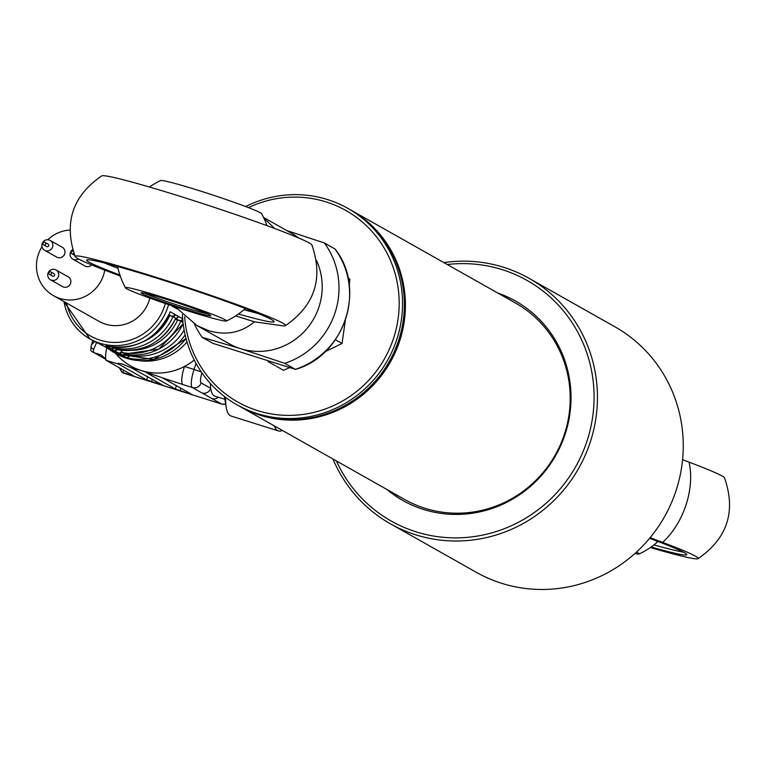 <?xml version="1.0" encoding="UTF-8"?>
<svg xmlns="http://www.w3.org/2000/svg" width="765" height="765" viewBox="0 0 765 765"><rect width="100%" height="100%" fill="white"/><g stroke="black" fill="none" stroke-linecap="round" stroke-linejoin="round"><path stroke-width="1.15" d="M350.198 209.706A112.78 109.28 119.4 0 1 350.733 210.012A112.78 109.28 119.4 0 1 395.562 351.747A112.78 109.28 119.4 0 1 260.1 415.213A112.78 109.28 119.4 0 1 239.828 406.416A112.78 109.28 119.4 0 1 239.302 406.119M239.828 406.416L404.628 499.469A112.78 109.28 -60.6 0 0 424.891 508.266A112.78 109.28 -60.6 0 0 560.353 444.79A112.78 109.28 -60.6 0 0 515.524 303.055L350.733 210.012M184.661 316.71A109.959 106.555 -60.6 0 0 200.516 366.225A109.959 106.555 -60.6 0 0 348.362 397.437A109.959 106.555 -60.6 0 0 383.074 246.263A109.959 106.555 -60.6 0 0 248.424 207.621M245.642 206.55A112.78 109.28 119.4 0 1 347.846 208.376A112.78 109.28 119.4 0 1 386.019 245.068A112.78 109.28 119.4 0 1 371.331 382.471A112.78 109.28 119.4 0 1 236.949 404.79A112.78 109.28 119.4 0 1 198.785 368.099A112.78 109.28 119.4 0 1 182.376 314.587M236.949 404.79L238.776 405.823A112.78 109.28 -60.6 0 0 373.157 383.495A112.78 109.28 -60.6 0 0 387.836 246.101A112.78 109.28 -60.6 0 0 349.672 209.409L347.846 208.376M120.669 352.55A52.163 50.547 -60.6 0 0 121.463 352.866M115.496 353.334A58.503 56.687 -60.6 0 0 141.152 370.499A58.503 56.687 -60.6 0 0 184.508 366.445A58.503 56.687 -60.6 0 0 194.243 360.038M224.881 399.282L214.793 396.107A56.39 13.646 -72.5 0 1 214.143 395.821A56.39 13.646 -72.5 0 1 210.719 388.343A56.39 13.646 -72.5 0 1 210.375 383.514M282.4 430.446A70.485 17.05 -72.5 0 1 278.393 430.925L231.135 416.036A70.485 17.05 -72.5 0 1 230.322 415.682A70.485 17.05 -72.5 0 1 226.182 407.229A70.485 17.05 -72.5 0 1 225.627 397.408M278.393 430.925A70.485 17.05 -72.5 0 1 277.59 430.58A70.485 17.05 -72.5 0 1 274.358 425.914M104.365 346.363A2.821 2.735 -60.6 0 0 105.073 346.755L120.727 355.601A54.975 53.273 -60.6 0 0 126.225 357.332L105.914 345.866A54.975 53.273 -60.6 0 0 170.165 311.738L182.634 318.776M41.999 246.751A35.247 34.148 -60.6 0 0 38.25 254.726A35.247 34.148 -60.6 0 0 53.54 295.692A35.247 34.148 -60.6 0 0 103.476 275.276A35.247 34.148 -60.6 0 0 104.757 270.141M53.54 295.692L99.02 321.367A35.247 34.148 -60.6 0 0 148.965 300.961A35.247 34.148 -60.6 0 0 149.777 298.073M42.142 243.7A5.642 5.46 -60.6 0 0 44.59 250.251A5.642 5.46 -60.6 0 0 52.584 246.99A5.642 5.46 -60.6 0 0 50.136 240.43A5.642 5.46 -60.6 0 0 42.142 243.7M44.59 250.251L56.715 257.097A5.642 5.46 -60.6 0 0 64.709 253.837A5.642 5.46 -60.6 0 0 62.261 247.277L50.136 240.43M43.022 243.222A1.406 1.367 -60.6 0 0 43.634 244.857A1.406 1.367 -60.6 0 0 45.632 244.045A1.406 1.367 -60.6 0 0 45.02 242.4A1.406 1.367 -60.6 0 0 43.022 243.222M43.634 244.857L46.665 246.569A1.406 1.367 -60.6 0 0 48.664 245.756A1.406 1.367 -60.6 0 0 48.052 244.112L45.02 242.4M48.023 273.229A5.642 5.46 -60.6 0 0 50.471 279.78A5.642 5.46 -60.6 0 0 58.456 276.519A5.642 5.46 -60.6 0 0 56.008 269.959A5.642 5.46 -60.6 0 0 48.023 273.229M50.471 279.78L62.596 286.626A5.642 5.46 -60.6 0 0 70.59 283.366A5.642 5.46 -60.6 0 0 68.142 276.806L56.008 269.959M48.903 272.751A1.406 1.367 -60.6 0 0 49.515 274.386A1.406 1.367 -60.6 0 0 51.513 273.574A1.406 1.367 -60.6 0 0 50.901 271.929A1.406 1.367 -60.6 0 0 48.903 272.751M49.515 274.386L52.546 276.098A1.406 1.367 -60.6 0 0 54.544 275.285A1.406 1.367 -60.6 0 0 53.933 273.641L50.901 271.929M72.627 249.62A5.642 5.46 -60.6 0 0 72.838 259.153A5.642 5.46 -60.6 0 0 78.479 258.943M72.838 259.153L84.963 266A5.642 5.46 -60.6 0 0 91.647 264.929M73.144 251.245A1.406 1.367 -60.6 0 0 71.269 252.125A1.406 1.367 -60.6 0 0 73.803 253.119M177.251 308.735L176.686 308.725A2.821 2.735 -60.6 0 0 176.725 308.544M128.032 354.568L129.572 355.438A2.821 2.735 119.4 0 1 126.225 357.332M125.011 354.08A2.821 2.735 119.4 0 1 122.171 355.046M142.347 342.098A50.748 49.18 -60.6 0 0 169.754 315.534L168.769 315.228M169.754 315.534L172.986 316.7A53.569 51.905 119.4 0 1 114.042 348.008L116.768 349.548A2.821 2.735 119.4 0 1 114.062 350.38M182.978 322.342L180.865 321.157A53.569 51.905 119.4 0 1 121.922 352.455A2.821 2.735 119.4 0 1 119.216 353.287M120.143 350.112L121.807 351.049L121.922 352.455L124.657 353.994A2.821 2.735 119.4 0 1 121.951 354.836M131.963 350.293A50.748 49.18 -60.6 0 0 177.633 319.98L175.338 319.263M177.633 319.98L180.865 321.157A2.821 2.735 -60.6 0 0 182.739 320.019M118.46 352.942A2.821 2.735 119.4 0 0 121.807 351.049L122.209 349.423M117.131 349.624A2.821 2.735 119.4 0 1 114.291 350.59M178.541 316.461A2.821 2.735 -60.6 0 1 175.778 318.297C162.983 342.577 143.332 352.99 116.825 349.567L116.768 349.548A53.569 51.905 -60.6 0 0 175.711 318.24L172.986 316.7A2.821 2.735 -60.6 0 0 175.214 314.912M113.622 347.233A2.821 2.735 119.4 0 1 110.571 348.496M170.165 311.738L169.973 312.445C156.538 339.631 135.262 350.791 106.134 345.923L105.914 345.866M168.998 314.731L171.389 316.079A2.821 2.735 -60.6 0 0 174.831 314.367M175.692 318.508L179.278 320.525A2.821 2.735 -60.6 0 0 182.653 318.967M129.572 355.438L129.792 354.769M183.16 323.844L158.833 349.108L124.657 353.994A53.569 51.905 -60.6 0 0 183.141 323.691M120.727 355.601A2.821 2.735 119.4 0 1 120.029 355.199M116.194 353.067A2.821 2.735 -60.6 0 0 116.672 353.306M100.416 344.126A54.975 53.273 -60.6 0 1 93.254 340.779L105.073 346.755M107.358 348.094A2.821 2.735 -60.6 0 0 108.037 348.477M104.576 346.516A2.821 2.735 -60.6 0 0 105.312 346.937M112.254 350.81A2.821 2.735 -60.6 0 0 112.589 351.039L112.589 351.039A2.821 2.735 -60.6 0 0 112.952 351.212M108.314 348.62A2.821 2.735 -60.6 0 0 108.793 348.859M115.238 352.55A2.821 2.735 -60.6 0 0 115.917 352.933M69.854 230.074A35.247 34.148 -60.6 0 0 47.726 239.751M131.188 367.774L121.425 363.719L118.231 363.585L118.843 364.245L146.641 379.947L162.4 384.967L131.188 367.774L141.152 370.499L153.23 374.687L146.842 372.899L175.338 388.993L187.989 393.2L190.992 393.918L162.496 377.824L153.23 374.687M118.384 363.098L118.231 363.585M106.823 347.826A16.916 4.093 107.5 0 0 106.708 360.554L106.306 360.43A16.916 4.093 -72.5 0 1 105.398 358.823L101.257 354.979L93.435 352.512L90.834 350.743L91.035 346.488A4.227 2.41 -172.5 0 1 91.312 345.809L91.437 344.786L94.611 341.553M118.843 364.245L106.708 360.554M201.922 372.871A9.869 2.391 107.5 0 0 201.128 382.93A7.048 6.828 119.4 0 1 192.407 387.559A16.916 4.093 -72.5 0 1 194.052 369.457L184.508 366.445A16.916 4.093 107.5 0 0 182.873 384.556L162.601 377.891M201.128 382.93L210.719 388.343A7.048 6.828 119.4 0 1 201.998 392.971L192.407 387.559L182.873 384.556M218.408 397.245A7.048 6.828 119.4 0 1 211.924 398.575L201.998 392.971M119.244 367.736L121.979 372.306L133.598 375.835L106.306 360.43M123.576 370.174L122.763 372.651L123.672 373.157A16.916 4.093 107.5 0 0 123.863 373.243A16.916 4.093 107.5 0 0 124.073 373.291M96.629 342.529L93.693 349.165A4.227 2.41 -172.5 0 1 91.035 346.488L92.833 340.54M94.267 352.78L105.465 359.101M285.364 325.68A110.724 5.498 -161.8 0 0 156.548 277.456A110.724 5.498 -161.8 0 0 75.209 256.591C63.591 222.95 72.436 196.05 101.745 175.874A110.724 5.498 -161.8 0 1 182.931 197.207A110.724 5.498 -161.8 0 1 311.9 244.963C323.519 278.594 314.673 305.503 285.364 325.68A110.724 5.498 -161.8 0 1 280.497 325.507L254.439 321.807C241.291 332.785 226.019 335.73 208.635 330.652L196.959 325.546L175.328 306.851M263.753 217.862L274.53 228.448M238.441 313.994A98.685 4.906 -161.8 0 0 274.109 321.721A98.685 4.906 -161.8 0 0 159.139 278.919A98.685 4.906 -161.8 0 0 86.617 260.081A98.685 4.906 -161.8 0 0 119.904 275.027M104.518 262.997A98.685 4.906 -161.8 0 0 118.03 268.305M194.444 324.054A77.533 75.133 119.4 0 0 202.247 337.346L240.468 348.63L284.762 363.337L295.367 369.332A77.533 75.133 -60.6 0 0 334.946 248.95L324.341 242.964L286.665 230.495M75.209 256.591A110.724 5.498 -161.8 0 0 104.709 270.122L120.277 276.108M254.439 321.807L235.649 315.888M243.949 309.701A98.685 4.906 -161.8 0 0 257.968 313.449M324.341 242.964A77.533 75.133 119.4 0 1 284.762 363.337M202.247 337.346L212.947 343.37L295.453 369.371L212.861 343.332M334.946 248.95L335.08 249.074C366.55 288.434 344.556 355.39 295.653 369.361L295.453 369.371M225.216 319.799A53.215 2.639 18.2 0 1 226.402 321.013A53.215 2.639 18.2 0 1 179.985 308.372A53.215 2.639 18.2 0 1 126.713 288.759A53.215 2.639 18.2 0 1 125.441 287.812A53.215 2.639 18.2 0 1 169.294 299.335A53.215 2.639 18.2 0 1 225.216 319.799M149.452 187.004A77.533 77.533 0 0 1 160.707 180.54A53.215 2.639 18.2 0 1 207.124 193.182A53.215 2.639 18.2 0 1 260.396 212.794A53.215 2.639 18.2 0 1 261.668 213.741A77.533 77.533 0 0 1 266.899 225.627M183.849 308.725A36.653 1.817 18.2 0 1 141.219 292.756A36.653 1.817 18.2 0 1 168.08 299.823A36.653 1.817 18.2 0 1 210.767 315.629A36.653 1.817 18.2 0 1 183.849 308.725M144.872 293.215A35.247 1.75 -161.8 0 0 183.983 307.224A35.247 1.75 -161.8 0 0 207.554 313.832M348.027 277.81L349.844 279.168L349.28 285.326M348.113 278.183L349.844 279.168M345.35 320.334L342.041 343.504L325.154 351.651M335.386 339.746L342.041 343.504M289.801 367.582L283.48 370.289L276.299 366.234M268.113 361.616L275.295 365.67M443.853 262.586A140.97 136.6 119.4 0 1 503.752 267.329A140.97 136.6 119.4 0 1 529.084 278.326A140.97 136.6 119.4 0 1 585.12 455.5A140.97 136.6 119.4 0 1 415.797 534.84A140.97 136.6 119.4 0 1 390.466 523.843A140.97 136.6 119.4 0 1 332.947 458.99M390.466 523.843L476.27 572.297A140.97 136.6 -60.6 0 0 501.601 583.293A140.97 136.6 -60.6 0 0 670.934 503.953A140.97 136.6 -60.6 0 0 614.888 326.779L529.084 278.326M336.38 460.932A138.149 133.875 -60.6 0 0 416.064 531.828A138.149 133.875 -60.6 0 0 587.013 441.032A138.149 133.875 -60.6 0 0 502.261 269.663A138.149 133.875 -60.6 0 0 447.286 264.518M386.832 489.418A114.54 110.992 -60.6 0 0 402.849 500.482A114.54 110.992 -60.6 0 0 423.437 509.423A114.54 110.992 -60.6 0 0 561.013 444.953A114.54 110.992 -60.6 0 0 515.476 301.008A114.54 110.992 -60.6 0 0 497.728 293.005M516.241 301.439A114.54 110.992 -60.6 0 0 499.239 293.856M388.343 490.269A114.54 110.992 -60.6 0 0 403.614 500.912M651.111 546.994A98.685 4.906 -161.8 0 0 686.769 554.721A98.685 4.906 -161.8 0 0 649.59 538.331M653.951 544.881A98.685 4.906 -161.8 0 0 683.26 552.091M636.499 552.081A53.215 2.639 18.2 0 1 637.876 552.799A53.215 2.639 18.2 0 1 639.071 554.013A77.533 77.533 0 0 0 657.25 542.156A66.737 3.318 -161.8 0 0 655.672 540.683A66.737 3.318 -161.8 0 0 655.175 540.415M698.034 558.68C727.333 538.503 736.188 511.594 724.57 477.962A110.724 5.498 -161.8 0 0 689.035 462.137A63.438 41.157 110.6 0 1 662.653 542.395A110.724 5.498 -161.8 0 1 698.034 558.68A110.724 5.498 -161.8 0 1 650.327 547.539M682.571 459.708L689.035 462.137M650.135 537.68L662.653 542.395M639.071 554.013A53.215 2.639 18.2 0 1 634.864 553.564M185.13 334.898A54.975 53.273 119.4 0 1 114.176 352.598A54.975 53.273 119.4 0 1 107.922 348.429L116.605 353.966A54.975 53.273 -60.6 0 0 186.01 338.436M129.648 355.218A52.163 50.547 -60.6 0 0 184.126 330.069M186.995 341.917A53.12 51.465 119.4 0 1 138.484 360.545M168.577 304.604A54.975 53.273 119.4 0 1 167.831 307.052A54.975 53.273 119.4 0 1 89.926 338.895A54.975 53.273 119.4 0 1 64.021 301.611M66.574 303.055A52.163 50.547 -60.6 0 0 113.526 342.433A52.163 50.547 -60.6 0 0 164.618 305.895A52.163 50.547 -60.6 0 0 165.336 303.514M176.686 308.725L172.02 306.096A54.975 53.273 -60.6 0 0 172.106 305.79M114.042 348.008A2.821 2.735 119.4 0 1 111.336 348.84M175.711 318.24A2.821 2.735 -60.6 0 0 177.949 316.452M112.465 350.963A2.821 2.735 -60.6 0 0 112.838 351.221L112.838 351.221A2.821 2.735 -60.6 0 0 113.191 351.393M159.56 383.332L159.292 384.154M152.273 379.22L151.46 381.697M147.721 376.648L146.641 379.947M176.428 385.694L175.338 388.993M188.267 392.378L187.989 393.2M180.98 388.266L180.167 390.733M201.329 372.01L194.052 369.457L196.031 363.413M225.646 403.968A7.048 6.828 119.4 0 1 221.515 403.997L211.924 398.575M221.993 404.121A16.916 4.093 -72.5 0 1 221.707 404.073A16.916 4.093 -72.5 0 1 221.515 403.997L123.672 373.157A4.227 4.102 119.4 0 1 122.907 372.832L221.707 404.073L225.694 404.245M122.477 372.545A4.227 4.102 119.4 0 1 120.899 368.673M130.863 374.295L130.585 375.118M93.693 349.165A16.916 4.093 107.5 0 0 93.435 352.512M263.562 217.451L291.446 233.201A63.438 61.468 119.4 0 1 298.599 237.944M316.452 260.387A63.438 61.468 119.4 0 1 306.402 329.18A63.438 61.468 119.4 0 1 240.468 348.63A63.438 61.468 119.4 0 1 229.07 343.676L196.959 325.546M186.038 338.541L153.832 359.407L116.605 353.966M93.254 340.779L89.926 338.895L63.964 301.573M71.881 253.76L74.674 255.338M175.759 318.307L175.214 318.202M120.363 355.429L116.309 353.134M104.709 346.593L100.234 344.059M104.958 346.774L107.683 348.314M112.589 351.039L108.42 348.687M112.838 351.221L115.563 352.77M224.422 396.49L226.182 407.229M122.907 372.832L121.979 372.306M226.402 321.013A77.533 77.533 0 0 0 245.336 308.486M117.628 266.497A77.533 77.533 0 0 0 125.441 287.812"/></g></svg>
